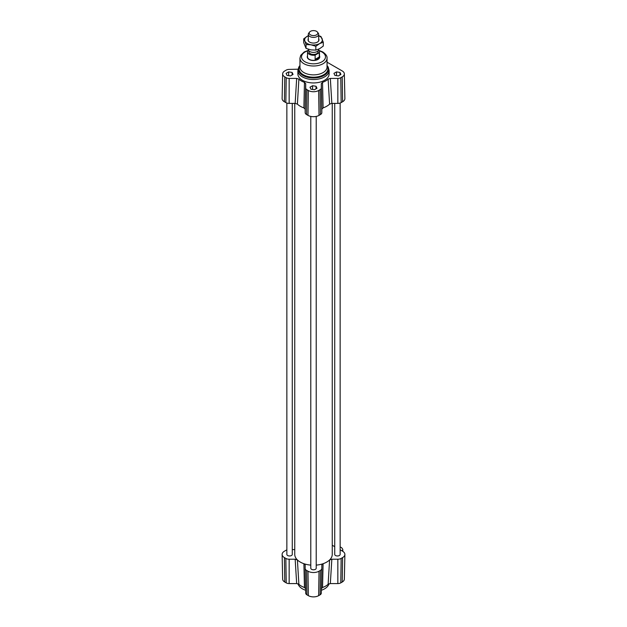 <?xml version="1.0" encoding="UTF-8"?>
<svg xmlns="http://www.w3.org/2000/svg" width="627" height="627" viewBox="0 0 627 627"><rect width="100%" height="100%" fill="white"/><g stroke="black" fill="none" stroke-linecap="round" stroke-linejoin="round"><path stroke-width="0.94" d="M342.201 550.655L342.906 551.062A2.602 1.505 60 0 1 342.804 551.345M340.147 547.152A2.602 1.505 60 0 1 342.906 550.036L342.17 550.467A2.602 1.505 60 0 1 342.224 551.008M292.276 103.392L292.276 554.409A2.712 1.56 180 0 1 290.599 555.851A2.712 1.56 180 0 1 287.652 555.514A2.712 1.56 180 0 1 286.852 554.409L286.852 103.04M340.147 103.04L340.147 554.409A2.712 1.56 180 0 1 338.47 555.851A2.712 1.56 180 0 1 335.523 555.514A2.712 1.56 180 0 1 334.724 554.409L334.724 103.392M316.212 116.418L316.212 568.227A2.712 1.56 180 0 1 314.535 569.669A2.712 1.56 180 0 1 311.588 569.332A2.712 1.56 180 0 1 310.788 568.227L310.788 116.418M332.247 103.392L332.247 554.409A18.747 10.824 180 0 1 329.598 559.95A18.747 10.824 180 0 1 323.101 563.704A18.747 10.824 180 0 1 316.212 565.115M310.788 565.115A18.747 10.824 180 0 1 303.899 563.704A18.747 10.824 180 0 1 297.402 559.95A18.747 10.824 180 0 1 294.753 554.409L294.753 103.392M321.306 83.634L321.831 109.169L323.101 107.875A18.747 10.824 0 0 0 329.598 104.121L331.84 103.392L330.335 78.422L328.117 79.135A17.188 9.922 180 0 1 322.537 82.356L321.306 83.634L321.306 87.968A4.162 2.398 180 0 1 320.083 89.669L318.649 90.5A7.281 4.209 180 0 1 308.351 90.5L306.916 89.669A4.162 2.398 180 0 1 305.694 87.968L305.694 83.634L304.463 82.356A17.188 9.922 180 0 1 298.883 79.135L296.665 78.422L289.157 78.422A4.162 2.398 180 0 1 286.218 77.717L284.783 76.886A7.281 4.209 180 0 1 282.652 73.861A7.281 4.209 180 0 1 284.783 70.945L286.218 70.114A4.162 2.398 180 0 1 289.157 69.409L298.013 69.197M296.665 78.422L295.16 103.392L297.402 104.121A18.747 10.824 0 0 0 303.899 107.875L305.169 109.169L305.694 83.634M295.16 103.392L289.157 103.392A4.687 2.704 180 0 1 285.841 102.593L284.407 101.77A7.814 4.507 180 0 1 282.119 98.525L282.652 73.861M321.831 109.169L321.831 112.633A4.687 2.704 180 0 1 320.46 114.545L319.025 115.376A7.814 4.507 180 0 1 307.975 115.376L306.54 114.545A4.687 2.704 180 0 1 305.169 112.633L305.169 109.169M327.043 62.183L342.217 70.945A7.281 4.209 180 0 1 344.348 73.861A7.281 4.209 180 0 1 342.217 76.886L340.782 77.717A4.162 2.398 180 0 1 337.843 78.422L330.335 78.422M344.348 73.861L344.881 98.525A7.814 4.507 180 0 1 342.593 101.77L341.159 102.593A4.687 2.704 180 0 1 337.843 103.392L331.84 103.392M312.567 85.727L316.055 86.26L316.988 88.274L314.433 89.747L310.945 89.206L310.012 87.192L312.567 85.727L312.567 89.457M338.368 75.93L334.881 75.389L333.948 73.375L336.503 71.901L339.991 72.442L340.923 74.456L338.368 75.93M292.119 72.442L293.052 74.456L290.497 75.93L287.009 75.389L286.077 73.375L288.632 71.901L292.119 72.442L292.119 74.997M297.88 70.514A15.62 9.021 180 0 0 313.5 79.535A15.62 9.021 180 0 0 329.12 70.514L329.12 73.915A15.62 9.021 180 0 1 327.035 78.422A15.62 9.021 180 0 1 309.464 82.631A15.62 9.021 180 0 1 297.88 73.915L297.88 70.514L298.828 67.042L299.957 65.49M319.488 55.874A6.246 3.605 180 0 1 319.746 56.908A6.246 3.605 180 0 1 313.5 60.513A6.246 3.605 180 0 1 307.254 56.908A6.246 3.605 180 0 1 307.512 55.874M340.147 549.808L342.593 551.219A7.814 4.507 180 0 1 344.881 554.464A7.814 4.507 180 0 1 342.593 557.599L341.159 558.422A4.687 2.704 180 0 1 337.843 559.221L331.84 559.221L329.598 559.95L328.117 584.286A17.188 9.922 180 0 1 322.537 587.507L323.101 563.704L321.831 564.998L321.831 568.462A4.687 2.704 180 0 1 321.831 568.493A4.687 2.704 180 0 1 320.46 570.374L319.025 571.205A7.814 4.507 180 0 1 307.975 571.205L306.54 570.374A4.687 2.704 180 0 1 305.169 568.493A4.687 2.704 180 0 1 305.169 568.462L305.169 564.998L303.899 563.704L304.463 587.507A17.188 9.922 180 0 1 298.883 584.286L297.402 559.95L295.16 559.221L289.157 559.221A4.687 2.704 180 0 1 285.841 558.422L284.407 557.599A7.814 4.507 180 0 1 282.119 554.464A7.814 4.507 180 0 1 284.407 551.219L285.841 550.388A4.687 2.704 180 0 1 286.852 549.942M295.16 559.221L296.665 583.572L298.883 584.286M296.665 583.572L289.157 583.572A4.162 2.398 180 0 1 286.218 582.875L284.783 582.044A7.281 4.209 180 0 1 282.652 579.121L282.119 554.464M344.881 554.464L344.348 579.121A7.281 4.209 180 0 1 342.217 582.044L340.782 582.875A4.162 2.398 180 0 1 337.843 583.572L330.335 583.572L331.84 559.221M328.117 584.286L330.335 583.572M321.306 588.784L322.537 587.507M321.831 568.524L321.306 593.126A4.162 2.398 180 0 1 321.306 593.15A4.162 2.398 180 0 1 320.083 594.819L318.649 595.65A7.281 4.209 180 0 1 308.351 595.65L306.916 594.819A4.162 2.398 180 0 1 305.694 593.15A4.162 2.398 180 0 1 305.694 593.126L305.169 568.493M304.463 587.507L305.694 588.784M332.247 545.247L334.724 546.681M292.276 549.597L294.753 549.597M328.956 583.808A15.62 9.021 180 0 1 321.369 590.266M305.631 590.266A15.62 9.021 180 0 1 298.044 583.808M316.055 86.26L316.055 88.815M288.632 71.901L288.632 75.64M336.503 71.901L336.503 75.64M339.991 72.442L339.991 74.997M328.117 79.135L329.598 104.121M323.101 107.875L322.537 82.356M304.463 82.356L303.899 107.875M297.402 104.121L298.883 79.135M310.436 31.35A4.303 2.484 180 0 1 317.434 32.079A4.303 2.484 180 0 1 313.5 35.582A4.303 2.484 180 0 1 309.566 32.079A4.303 2.484 180 0 1 310.436 31.35M309.566 32.079L308.743 33.145A5.204 3.01 -0 0 0 308.296 34.367A5.204 3.01 -0 0 0 313.5 37.377A5.204 3.01 -0 0 0 318.704 34.367A5.204 3.01 -0 0 0 318.257 33.145L317.434 32.079M308.296 49.235L308.296 49.384A5.204 3.01 -0 0 0 311.525 52.166A5.204 3.01 -0 0 0 317.207 51.492A5.204 3.01 -0 0 0 318.704 49.384L318.704 49.157M319.284 56.955C318.634 58.672 317.254 59.479 315.13 59.385L315.13 55.129L319.284 52.699L319.284 56.955L315.13 59.385M308.594 50.395L307.716 50.912A5.988 3.456 180 0 0 307.512 51.806L307.512 56.908A5.988 3.456 180 0 0 313.5 60.364A5.988 3.456 180 0 0 319.488 56.908L319.488 51.806A5.988 3.456 180 0 1 319.284 52.699M315.13 55.129A5.988 3.456 180 0 1 307.512 51.806M318.602 49.995A5.988 3.456 180 0 1 319.488 51.806M318.085 50.811L318.085 51.806A4.585 2.649 180 0 1 313.5 54.447A4.585 2.649 180 0 1 308.915 51.806L308.915 50.811M319.488 56.242A6.246 3.605 180 0 1 319.739 57.088M307.261 57.088A6.246 3.605 180 0 1 307.512 56.242M318.704 38.937A5.471 3.159 180 0 1 317.811 41.837A5.471 3.159 180 0 1 309.519 42.064A5.471 3.159 180 0 1 309.189 41.837A5.471 3.159 180 0 1 308.296 38.937M306.047 44.588L304.879 41.068A8.856 5.11 0 0 0 310.945 44.791L306.047 44.588L306.047 48.397L310.945 49.894L315.836 50.105L319.558 48.726L323.289 46.061L323.289 42.252L319.558 43.624A8.856 5.11 0 0 0 322.121 38.733A8.856 5.11 0 0 0 318.704 35.763M303.711 38.843L307.442 36.17A8.856 5.11 0 0 0 304.879 41.068L303.711 38.843L303.711 42.652L306.047 48.397M308.296 35.763A8.856 5.11 0 0 0 307.442 36.17L308.296 35.747M318.704 35.668L320.953 36.499L323.289 42.252M319.558 43.624L315.836 46.288L310.945 44.791A8.856 5.11 0 0 0 319.558 43.624M315.836 50.105L315.836 46.288M284.407 101.77L284.783 76.886M285.841 102.593L286.218 77.717M289.157 103.392L289.157 78.422M305.169 112.633L305.694 87.968M306.54 114.545L306.916 89.669M307.975 115.376L308.351 90.5M319.025 115.376L318.649 90.5M320.46 114.545L320.083 89.669M321.831 112.633L321.306 87.968M337.843 103.392L337.843 78.422M341.159 102.593L340.782 77.717M342.593 101.77L342.217 76.886M327.043 65.569A15.017 8.668 180 0 1 313.5 77.983A15.017 8.668 180 0 1 299.957 65.569M327.043 65.937A14.452 8.347 180 0 1 313.5 77.199A14.452 8.347 180 0 1 299.957 65.937M299.957 58.186A13.543 7.814 180 0 0 313.5 66A13.543 7.814 180 0 0 327.043 58.186L327.043 67.05A13.543 7.814 180 0 1 313.5 74.872A13.543 7.814 180 0 1 299.957 67.05L299.957 58.186L300.733 55.309L304.205 51.963L308.531 50.278M319.253 50.842A11.976 6.913 180 0 1 321.972 52.017A11.976 6.913 180 0 1 321.079 62.261A11.976 6.913 180 0 1 303.507 60.725A11.976 6.913 180 0 1 307.928 50.787M284.407 557.599L284.783 582.044M285.841 558.422L286.218 582.875M289.157 559.221L289.157 583.572M306.54 570.374L306.916 594.819M305.169 568.524L305.694 593.126M307.975 571.205L308.351 595.65M319.025 571.205L318.649 595.65M320.46 570.374L320.083 594.819M341.159 558.422L340.782 582.875M337.843 559.221L337.843 583.572M342.593 557.599L342.217 582.044M329.12 70.514L328.172 67.042L327.043 65.49M327.043 58.186C327.325 56.242 325.899 54.165 322.748 51.939L318.978 50.411M321.306 593.15L321.831 568.493M308.296 34.367L308.296 40.865M318.704 34.367L318.704 40.865"/></g></svg>
